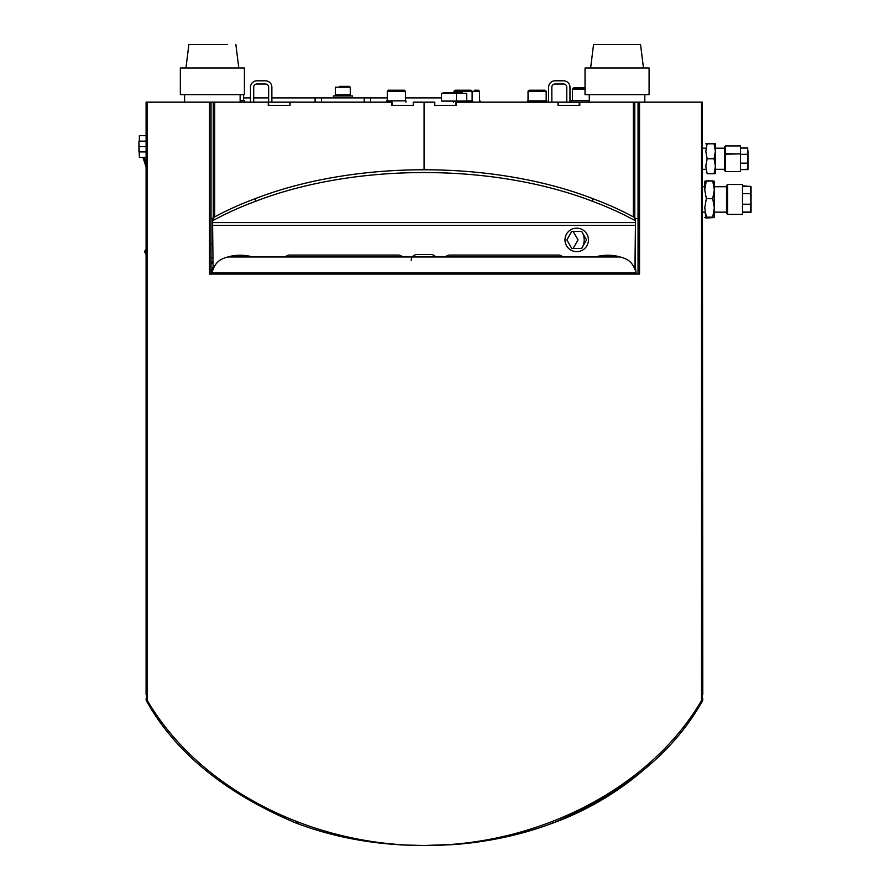 <?xml version="1.0" encoding="UTF-8"?>
<svg xmlns="http://www.w3.org/2000/svg" width="890" height="890" viewBox="0 0 890 890"><rect width="100%" height="100%" fill="white"/><g stroke="black" fill="none" stroke-linecap="round" stroke-linejoin="round"><path stroke-width="1.33" d="M593.563 44.5L590.626 67.996L617.059 67.996L585.03 67.996L585.03 94.685L649.088 94.685L649.088 67.996L617.059 67.996L643.481 67.996L640.544 44.5L593.563 44.5L632.011 44.5M552.479 822.16L552.812 823.083C622.8 793.646 672.328 753.541 701.398 702.755L702.143 701.576L701.398 702.755C672.328 753.541 622.8 793.646 552.812 823.083L550.565 823.906L552.812 823.083A293.633 293.633 0 0 0 648.387 765.801A293.633 293.633 0 0 1 552.812 823.083L550.565 823.906C512.696 837.924 471.923 845.111 428.224 845.478C471.923 845.111 512.696 837.924 550.565 823.906A357.702 357.702 0 0 1 452.22 844.666A357.702 357.702 0 0 0 550.565 823.906L550.243 823.005M420.67 845.478C376.971 845.111 336.197 837.924 298.328 823.906L296.081 823.083C226.093 793.646 176.565 753.541 147.495 702.755L146.427 700.942A4.272 4.272 0 0 1 146.105 699.306A4.272 4.272 0 0 0 146.427 700.942L147.495 702.755C176.565 753.541 226.093 793.646 296.081 823.083L298.328 823.906C336.197 837.924 376.971 845.111 420.67 845.478M400.099 844.888L424.352 845.5L400.099 844.888M702.143 701.576L702.466 700.942A4.272 4.272 0 0 0 702.366 697.46A4.272 4.272 0 0 1 702.466 700.942L702.143 701.576M424.619 845.5L452.209 844.454L424.374 845.5M428.713 845.478L452.22 844.666L428.713 845.478M701.52 700.552L701.52 102.161L701.52 700.552C650.623 787.517 539.963 845.422 424.486 845.5C309.019 845.444 198.337 787.572 147.406 700.619C198.337 787.572 309.019 845.444 424.486 845.5C539.963 845.422 650.623 787.517 701.52 700.552L702.366 699.095L702.366 102.161L702.8 694.467M209.539 274.076L639.543 274.076L639.543 102.161L638.052 102.161L638.052 274.076L638.052 102.161L633.413 102.161L634.793 102.161L634.793 217.705L634.793 102.161L702.366 102.161L639.543 102.161L639.543 274.076L209.539 274.076L209.539 102.161L147.406 102.161L147.406 700.619L148.352 702.221L147.406 700.619L147.406 102.161L214.724 102.161L214.724 216.86M704.735 181.282L704.735 189.748L706.348 180.881L704.735 181.304L712.723 180.881L706.348 180.881L704.735 189.748L706.348 198.615L712.723 198.615L706.348 198.615L704.735 207.882L706.348 217.16L712.723 217.16L714.336 207.882L712.723 198.615L714.336 189.748L712.723 180.881L714.336 181.304L714.336 217.572L706.348 217.994L714.336 217.572L706.348 217.16L704.735 217.572L706.348 217.994M706.093 217.205L704.936 212.143M725.55 145.938L725.55 153.848L740.502 153.848L740.502 145.938L725.55 145.938L725.55 171.57L725.55 153.848L724.482 154.259L724.482 170.502L725.55 171.57L740.502 171.57L740.502 153.848L724.482 154.259L724.482 147.006L725.55 145.938M747.745 169.434L740.502 169.434L747.978 169.434L747.745 154.326L740.502 154.326L747.745 154.326L747.745 148.074L740.502 148.074L747.745 148.074M724.482 148.185L715.404 148.185L724.482 148.185M706.048 148.185L702.8 148.185L706.048 148.185M707.138 173.706L714.069 173.706L707.138 173.706L705.803 166.23L707.138 158.754L714.069 158.754L707.138 158.754L705.803 151.278L707.138 143.802L705.803 143.802L714.069 143.802L707.138 143.802M747.978 150.911L747.978 169.434L747.978 166.452L747.745 169.601L740.502 169.601L747.745 169.245M750.693 212.454L742.527 212.454L751.071 212.243L751.071 189.614M742.527 214.39L742.527 184.486L727.586 184.486L727.586 214.39L727.586 184.486L726.518 185.554L726.518 213.322L727.586 214.39L742.527 214.39M742.527 186.422L751.071 186.633L751.071 198.937L751.071 190.026L750.693 193.631L742.527 193.631L750.693 193.631L751.071 208.138L751.071 198.937L750.693 204.233L742.527 204.233L750.693 204.233L750.693 212.031L742.527 212.031L751.071 212.243L750.693 186.422L742.527 185.865L742.527 212.454M701.487 700.619L700.53 702.221L702.366 699.117L702.366 694.467M298.651 823.016L296.415 822.16L298.651 823.016L298.328 823.906M740.502 163.17L747.745 163.17L740.502 163.17M715.404 173.706L714.069 173.706L715.404 166.23L714.069 158.754L715.404 151.278L714.069 143.802L715.404 143.802L715.404 173.706L715.404 166.23L714.069 173.706L715.404 173.706M714.336 217.572L714.336 207.882L712.723 217.16L714.336 217.605L714.336 213.956M747.745 147.907L740.502 147.907L747.745 147.907M564.972 239.899A11.748 11.748 0 0 0 576.709 251.648A11.748 11.748 0 0 0 588.457 239.899A11.748 11.748 0 0 1 576.709 251.648A11.748 11.748 0 0 1 564.972 239.899A11.748 11.748 0 0 1 576.709 228.152A11.748 11.748 0 0 1 588.457 239.899M592.696 201.385A275.488 137.739 180 0 0 255.363 201.385A294.49 147.251 180 0 0 213.722 220.175A4.272 2.136 180 0 0 212.599 221.621L212.599 222.6L635.438 222.6L635.438 221.621A4.272 2.136 180 0 0 634.325 220.175A294.49 147.251 180 0 0 592.696 201.385L592.696 198.615A275.488 137.739 180 0 0 255.363 198.604L255.363 201.385A275.488 137.739 -0 0 1 592.696 201.385A294.49 147.251 -0 0 1 634.325 220.175L634.325 217.405A294.49 147.251 180 0 0 592.696 198.615L592.696 201.385M595.31 256.988A45.913 45.913 0 0 1 624.758 258.478A17.088 17.088 0 0 1 634.915 269.77L635.438 225.381L212.599 225.381L213.122 269.77A17.088 17.088 0 0 1 223.279 258.478A45.913 45.913 0 0 1 252.738 256.988M411.213 260.414A5.874 5.874 0 0 1 417.087 254.54L430.96 254.54A5.874 5.874 0 0 1 435.733 256.988M285.39 256.988A5.34 5.34 0 0 1 289.484 255.074L398.397 255.074A5.34 5.34 0 0 1 402.491 256.988M445.556 256.988A5.34 5.34 0 0 1 449.65 255.074L558.564 255.074A5.34 5.34 0 0 1 562.658 256.988M212.599 222.6L212.599 225.381L635.438 225.381L635.438 222.6L212.599 222.6M212.599 267.467L211.909 273.007L636.139 273.007L635.438 267.467M633.335 216.86L633.335 102.161L579.79 102.161L579.79 105.365L558.03 105.365L558.03 102.161L456.236 102.161L456.236 105.365L434.787 105.365L434.787 102.161L413.26 102.161L413.26 105.365L391.811 105.365L391.811 102.161L290.029 102.161L290.029 105.365L268.257 105.365L268.257 102.161L214.635 102.161L290.029 102.161L268.257 102.161L268.791 105.365L290.029 105.365L289.539 102.161L392.034 102.161L392.034 105.365L413.26 105.365L392.034 105.365M558.508 105.365L579.256 105.365L579.256 102.161L558.508 102.161L558.508 105.365M434.787 105.365L456.014 105.365L456.014 102.161L633.413 102.161L633.413 216.904M413.26 102.161L424.074 102.161L424.074 169.779M550.565 823.906L552.812 823.083L550.565 823.906M238.798 67.996L235.861 44.5L238.798 67.996L180.336 67.996L180.336 94.685L244.405 94.685L244.405 67.996L185.943 67.996L188.88 44.5L227.317 44.5M617.059 44.5L640.544 44.5L643.481 67.996M243.571 97.889L250.502 97.889L243.571 97.889M253.706 97.889L268.658 97.889L253.706 97.889M321.512 97.889L315.105 97.889L315.105 102.161L315.105 97.889L271.862 97.889L387.284 97.889L370.629 97.889L370.629 102.161L370.629 97.889L321.512 97.889L321.512 102.161M405.428 97.889L441.396 97.889L405.428 97.889M740.502 171.57L740.502 170.769M585.03 89.134L572.448 89.134L585.03 89.134M271.862 102.161L271.862 87.209A6.408 6.408 0 0 0 265.454 80.801A6.408 6.408 0 0 1 271.862 87.209M569.978 102.161L569.978 87.209A6.408 6.408 0 0 0 563.57 80.801A6.408 6.408 0 0 1 569.978 87.209M479.499 100.882L479.499 91.27L472.123 91.27L479.499 91.27L478.431 90.201L474.693 90.201M466.149 90.201L462.411 90.201M532.843 90.201L541.376 90.201M146.527 699.117L146.082 102.161L146.082 135.692L146.082 102.161L147.406 102.161L146.116 102.161L146.116 694.467L146.55 102.161L146.55 699.162L147.406 700.619M212.599 218.84L212.599 221.621A4.272 2.136 -0 0 1 213.722 220.175L213.722 217.405L213.722 220.175A294.49 147.251 -0 0 1 255.363 201.385L255.363 198.604A294.49 147.251 180 0 0 213.722 217.405A4.272 2.136 180 0 0 212.599 218.84A4.272 2.136 -0 0 1 213.722 217.405A294.49 147.251 -0 0 1 255.363 198.604A275.488 137.739 -0 0 1 592.696 198.615A294.49 147.251 -0 0 1 634.325 217.405A4.272 2.136 -0 0 1 635.438 218.84L635.438 219.83M635.404 218.562L638.052 218.562M214.635 216.904L214.635 102.161L209.539 102.161L211.019 102.161L211.019 274.076M265.454 80.801L256.91 80.801A6.408 6.408 0 0 0 250.502 87.209A6.408 6.408 0 0 1 256.91 80.801L265.454 80.801M563.57 80.801L555.037 80.801A6.408 6.408 0 0 0 548.629 87.209A6.408 6.408 0 0 1 555.037 80.801L563.57 80.801M350.349 87.209L335.397 87.209L335.397 94.896L350.349 94.896L350.349 87.209M546.182 100.882L546.182 91.27L545.114 90.201L529.105 90.201L528.037 91.27L546.182 91.27L528.037 91.27L528.037 100.882M405.428 100.882L405.428 91.27L404.36 90.201L388.351 90.201L387.284 91.27L405.428 91.27L387.284 91.27L387.284 100.882M138.929 146.583L138.929 141.243L138.929 146.583L138.929 141.243L138.929 146.583L138.929 141.243L138.929 146.583L138.929 141.243L138.929 146.583L138.929 141.243L146.116 141.243L138.929 141.243L138.929 146.583L146.116 146.583L138.929 146.583L138.929 151.923L138.929 141.243L138.929 151.923L146.116 151.923L138.929 151.923L146.116 151.923L138.929 151.923L138.929 141.243L139.352 157.474L139.352 151.923L139.352 157.474L139.352 151.923L139.352 157.474L139.352 155.55L139.352 157.474L146.116 157.474L139.352 157.474L146.116 157.474L139.352 157.474L138.929 141.243L138.929 151.923M577.777 87.854L585.03 87.854L573.727 87.854L572.448 89.134L572.448 100.67L571.38 100.67L571.38 102.161M472.123 100.882L472.123 91.27L471.055 90.201L455.035 90.201L453.967 91.27L472.123 91.27L453.967 91.27L453.967 93.406M146.116 167.064L142.967 157.474A54.245 54.245 180 0 1 145.571 164.85L145.571 164.85A54.245 54.245 -0 0 0 142.967 157.474L146.116 167.064L143.079 157.741M146.116 135.692L139.352 135.692L139.352 141.154L146.116 141.154L139.352 141.243L139.352 135.692L146.116 135.692M139.352 135.692L139.352 141.154L139.352 135.692M441.396 101.093L466.727 101.093L466.727 93.406L441.396 93.406L441.396 101.093M213.266 102.161L213.266 217.705M146.116 253.461L145.582 252.538L145.604 253.639A2.136 2.136 70 0 0 146.116 254.251M146.116 249.779A2.136 2.136 -110 0 0 145.582 252.538L145.07 252.716A2.136 2.136 70 0 1 145.849 249.801L146.116 249.645M146.105 699.306A4.272 4.272 0 0 1 146.516 697.482A4.272 4.272 0 0 0 146.105 699.306M250.502 102.161L250.502 87.209M146.082 694.467L146.082 254.217L146.116 694.467M146.082 253.394L146.082 249.812L146.082 253.394M146.082 249.667L146.082 166.919L146.082 249.667M548.629 87.209L548.629 102.161M551.833 102.161L551.833 87.209A3.204 3.204 0 0 1 555.037 84.005L563.57 84.005A3.204 3.204 0 0 1 566.774 87.209L566.774 102.161L566.774 87.209A3.204 3.204 0 0 0 563.57 84.005L555.037 84.005A3.204 3.204 0 0 0 551.833 87.209A3.204 3.204 0 0 1 555.037 84.005A3.204 3.204 0 0 0 551.833 87.209L551.833 102.161M364.233 102.161L364.233 97.889L364.233 102.161M146.116 162.848L144.158 157.474L146.116 162.848M636.139 273.007L211.909 273.007M253.706 102.161L253.706 87.209A3.204 3.204 0 0 1 256.91 84.005L265.454 84.005A3.204 3.204 0 0 1 268.658 87.209L268.658 102.161L268.658 87.209A3.204 3.204 0 0 0 265.454 84.005L256.91 84.005A3.204 3.204 0 0 0 253.706 87.209A3.204 3.204 0 0 1 256.91 84.005A3.204 3.204 0 0 0 253.706 87.209L253.706 102.161M424.074 102.161L434.787 102.161M212.599 262.539A3.738 3.738 0 0 0 211.019 261.093M571.781 248.444L566.852 239.899L571.781 231.356L581.648 231.356L586.577 239.899L581.648 248.444L571.781 248.444L581.648 248.444L571.781 248.444L566.852 239.899L571.781 248.444L573.104 248.444L578.033 239.899L573.104 231.356M211.019 218.562L212.643 218.562M296.081 823.083L296.415 822.16M212.599 262.984A11.214 11.214 0 0 1 211.019 263.907M211.019 243.66A11.214 11.214 0 0 1 212.599 244.583M563.57 84.005A3.204 3.204 0 0 1 566.774 87.209A3.204 3.204 0 0 0 563.57 84.005M265.454 84.005A3.204 3.204 0 0 1 268.658 87.209A3.204 3.204 0 0 0 265.454 84.005M584.185 239.899A16.02 16.02 0 0 1 582.761 246.519A16.02 16.02 0 0 0 582.761 233.291A16.02 16.02 0 0 1 584.185 239.899M211.019 257.488A7.153 7.153 0 0 1 212.599 258.067M751.071 208.138L751.071 208.85M751.071 186.622L751.071 190.026L750.693 186.422M714.336 189.748L714.336 181.271L712.723 180.881L714.336 189.748L712.723 198.615L714.336 207.882L714.336 189.748M740.502 153.848L740.502 169.434M747.978 166.297L747.978 158.754L747.978 166.297M715.404 151.278L715.404 143.802L714.069 143.802L715.404 151.278L714.069 158.754L715.404 166.23L715.404 151.278M349.492 86.352L339.668 86.352L349.492 86.352M339.668 87.209L339.668 86.352L346.077 86.352L342.873 86.352L342.873 87.209M405.962 102.161L405.962 100.882L386.75 100.882L386.75 102.161M479.977 102.161L479.977 100.882M352.373 97.889L352.373 95.964L333.372 95.964L333.372 97.889M333.372 95.964L352.373 95.964L333.372 95.964M244.639 102.161L244.639 100.67L240.133 100.67M472.712 102.161L472.712 100.882L466.727 100.882M589.291 100.67L571.38 100.67M458.773 90.201L467.317 90.201M392.089 90.201L400.634 90.201M448.872 92.549L445.668 92.549L448.872 92.549M443.142 92.549L454.612 92.549L443.142 92.549M459.251 92.549L453.522 92.549L462.455 92.549L459.251 92.549L459.251 93.406M346.077 87.209L346.077 86.352M635.438 222.6L635.438 269.77M634.325 220.175A4.272 2.136 -0 0 1 635.438 221.621L635.438 218.84A4.272 2.136 180 0 0 634.325 217.405L634.325 220.175M391.811 105.365L413.26 105.365M462.455 93.406L462.455 92.549M546.816 102.161L546.816 100.882L527.592 100.882L527.592 102.161M649.088 67.996L649.088 94.685M747.333 152.134L747.978 151.489M724.482 169.322L715.404 169.322M706.048 169.322L702.8 169.322M726.518 186.733L714.336 186.733M704.735 186.733L702.8 186.733M726.518 212.143L714.336 212.143M705.091 212.143L702.8 212.143M227.684 256.988L620.363 256.988M644.816 94.685L644.816 102.161L644.816 94.685M244.405 67.996L244.405 94.685M589.291 94.685L589.291 102.161M243.571 94.685L243.571 100.67M184.608 94.685L184.608 102.161M240.133 94.685L240.133 102.161M456.348 93.406L456.348 101.093M453.488 102.161L453.488 101.093"/></g></svg>
